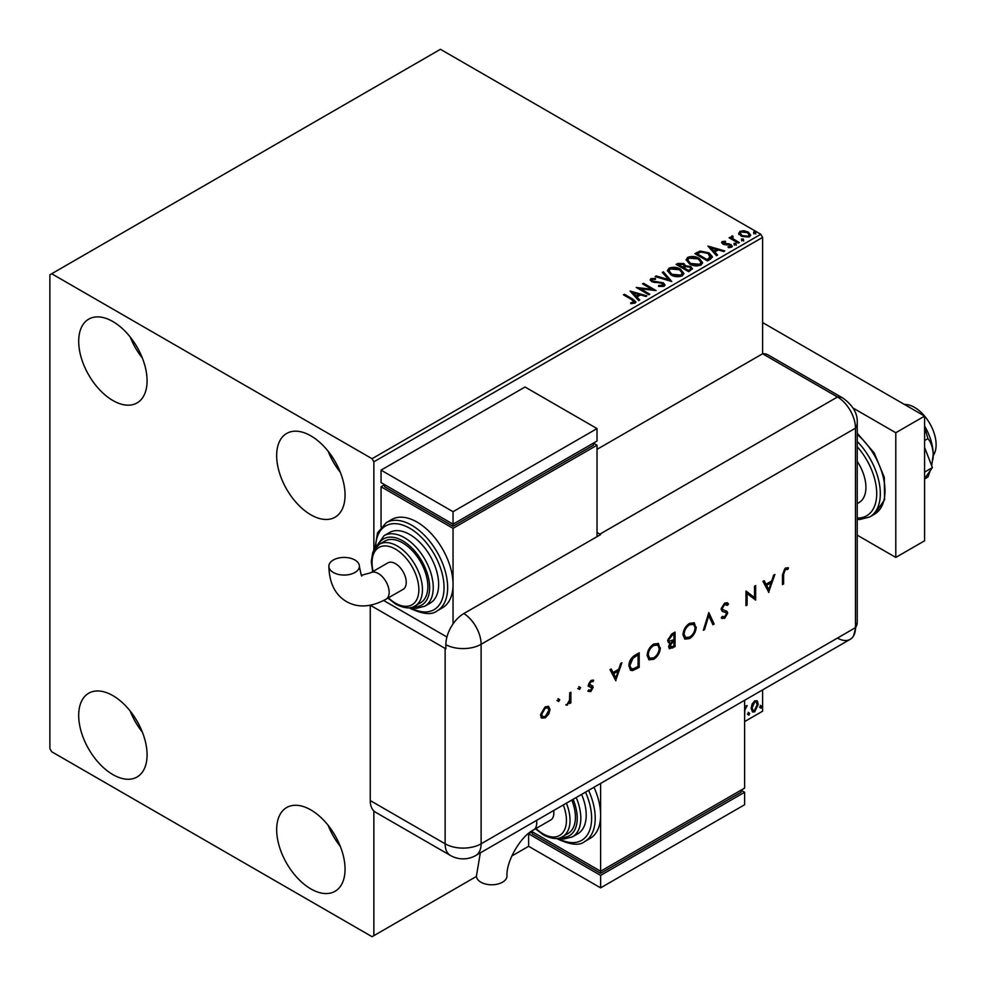<?xml version="1.0" encoding="UTF-8"?>
<svg xmlns="http://www.w3.org/2000/svg" width="986" height="986" viewBox="0 0 986 986"><rect width="100%" height="100%" fill="white"/><g stroke="black" fill="none" stroke-linecap="round" stroke-linejoin="round"><path stroke-width="1.48" d="M310.861 888.904A48.363 27.916 60 0 1 279.272 846.284A48.363 27.916 60 0 1 286.679 807.534A48.363 27.916 60 0 1 310.861 809.925A48.363 27.916 60 0 1 342.45 852.545A48.363 27.916 60 0 1 335.043 891.295A48.363 27.916 60 0 1 310.861 888.904M340.367 846.481A48.363 27.916 60 0 1 328.153 825.331M112.885 400.513A48.363 27.916 60 0 1 81.296 357.906A48.363 27.916 60 0 1 88.703 319.156A48.363 27.916 60 0 1 112.885 321.547A48.363 27.916 60 0 1 144.474 364.167A48.363 27.916 60 0 1 137.066 402.917A48.363 27.916 60 0 1 112.885 400.513M142.391 358.091A48.363 27.916 60 0 1 130.177 336.953M310.861 514.815A48.363 27.916 60 0 1 279.272 472.208A48.363 27.916 60 0 1 286.679 433.446A48.363 27.916 60 0 1 310.861 435.849A48.363 27.916 60 0 1 342.45 478.456A48.363 27.916 60 0 1 335.043 517.219A48.363 27.916 60 0 1 310.861 514.815M340.367 472.393A48.363 27.916 60 0 1 328.153 451.255M112.885 774.602A48.363 27.916 60 0 1 81.296 731.982A48.363 27.916 60 0 1 88.703 693.232A48.363 27.916 60 0 1 112.885 695.623A48.363 27.916 60 0 1 144.474 738.243A48.363 27.916 60 0 1 137.066 776.993A48.363 27.916 60 0 1 112.885 774.602M142.391 732.179A48.363 27.916 60 0 1 130.177 711.029M597.023 449.357L762.609 353.764L837.484 396.988A25.451 14.691 -60 0 1 843.005 398.147L768.131 354.923A25.451 14.691 -60 0 0 762.609 353.764L762.609 237.379L373.854 461.818L372.055 458.712L760.81 234.261L440.446 49.3L49.892 274.786L49.892 748.62L51.691 751.739L372.055 936.7L373.854 935.665L373.854 810.973M752.084 704.078L754.697 700.812L757.31 701.058L758.246 704.287L754.697 711.818L752.589 712.015L751.147 708.392L752.084 704.078M756.804 700.627L758.246 704.287M744.615 706.814L744.677 708.342L747.105 705.557L744.837 710.105L744.615 717.451M744.615 721.604L762.609 711.214L762.609 689.892M373.854 550.126L373.854 461.818M373.854 935.665L476.46 876.418M511.808 856.008L528.632 846.296L528.632 833.823L532.23 831.753L532.23 833.823L600.622 873.313L600.622 871.242L744.615 788.11L744.615 700.282M748.078 714.431L748.879 712.742L749.693 713.494L748.879 715.17L747.351 714.012M748.879 712.742L749.693 713.494L748.966 713.075L748.164 714.751M760.181 707.43L760.995 705.754L761.796 706.494L760.995 708.182L759.466 707.011M760.995 705.754L761.796 706.494L761.081 706.087L760.28 707.763M738.834 233.731L739.931 231.34L744.06 230.712L748.275 232.055L750.691 235.124L749.459 236.837L741.164 236.159L738.724 233.078M732.573 236.899L733.177 238.834L739.278 242.531L738.317 243.098L729.11 237.774L730.071 237.219L731.427 237.996L731.6 236.147L732.647 235.913L733.165 236.739L732.364 237.897M729.825 238.193L731.427 238.834L731.6 236.147L731.6 236.985L732.647 235.913M721.666 242.926L722.233 241.558L725.413 241.237L725.634 242.026L723.416 242.174L723.724 243.431L729.221 243.813L732.302 246.143L731.587 247.166L728.346 247.597L728.05 246.783L730.343 246.574L730.047 245.033L724.525 244.664L722.8 244.023L722.233 241.558L721.567 242.494M723.416 242.174L723.724 244.269L724.784 244.614L724.784 243.788M729.32 247.671L730.343 247.4L730.047 245.033M710.388 259.219L707.467 260.908L694.859 253.636L700.22 251.06L709.07 252.884L712.447 256.791L710.388 259.219M688.721 271.717L676.125 264.445L677.912 263.422L683.939 263.545L685.43 265.776L690.644 266.491L692.406 268.722L688.721 271.717M685.467 265.444L685.43 266.602L690.644 267.317L690.644 266.491M671.762 281.515L655.123 276.573L656.183 275.957L668.804 279.716L662.309 272.419L663.368 271.816L671.762 281.515M649.799 294.198L648.825 294.752L636.229 287.481L651.931 289.268L642.527 283.845L643.501 283.29L656.097 290.562L640.432 288.787L649.799 294.198M630.744 303.602L633.751 303.17L633.751 302.345L631.853 299.682L623.472 294.851L624.446 294.284L632.95 299.202L635.921 301.926L635.058 303.084L631.225 303.614L630.744 302.776L634.047 302.098M372.055 458.712L51.691 273.751M630.091 291.03L646.89 295.874L645.842 296.478L640.506 294.9L636.968 296.946L639.704 300.015L638.657 300.631L630.091 291.03M658.66 285.533L658.66 286.371L662.74 286.433L662.358 283.352L651.61 281.626L650.131 279.802L650.92 278.631L655.48 278.459L655.505 279.334L652.202 279.383L652.522 281.035L663.344 282.809L665.008 285.003L664.096 286.31L658.512 286.359L658.66 285.533L663.282 285.077M652.202 279.383L651.869 280.468M670.85 274.835L667.399 270.558L668.964 268.217C673.068 266.738 676.914 267.07 680.488 269.203L683.89 273.492L682.275 275.821C678.208 277.251 674.399 276.93 670.85 274.835M689.584 264.014L686.133 259.737L687.698 257.395C691.802 255.916 695.648 256.249 699.222 258.381L702.624 262.67L701.021 265C696.942 266.442 693.133 266.109 689.584 264.014M707.948 246.081L724.747 250.925L723.687 251.541L718.363 249.951L714.813 251.997L717.562 255.078L716.502 255.682L707.948 246.081M734.36 244.355L734.114 243.283L735.975 243.419L736.209 244.491L734.36 244.355L734.114 243.283L734.114 244.109L735.975 244.245L735.975 243.419L736.209 244.491M741.78 240.066L741.546 238.994L743.395 239.13L743.641 240.202L741.78 240.066L741.546 238.994L741.546 239.82L743.395 239.955L743.395 239.13L743.641 240.202M753.896 233.066L753.661 231.993L755.51 232.141L755.757 233.214L753.896 233.066L753.661 231.993L753.661 232.832L755.51 232.967L755.51 232.141L755.757 233.214M760.81 234.261L762.609 237.379M624.187 295.258L624.446 294.284M624.446 295.122L635.834 302.32M632.938 303.429L632.938 302.603M633.751 303.17L634.183 302.529M630.929 291.967L645.941 296.429M639.224 300.299L636.968 296.946M633.209 292.731L636.093 296.786L638.792 295.221L638.792 294.395L633.209 292.731L636.093 295.96L638.792 294.395M636.093 296.786L636.093 295.96M637.745 288.356L651.931 290.106L651.931 289.268M643.254 284.264L643.501 283.29M643.501 284.116L654.605 290.525M649.084 294.617L640.432 289.613L640.432 288.787M662.74 286.433L663.381 285.496M650.205 280.221L650.92 278.631M650.92 279.457L655.48 279.284L655.48 278.459M652.202 280.209L652.522 281.035M652.522 281.86L654.741 282.464L654.741 281.639M654.741 282.464L657.194 282.501L657.194 281.676M657.194 282.501L663.344 283.635L663.344 282.809M663.344 283.635L664.946 285.385M656.084 276.856L656.183 275.957M656.183 276.795L668.804 280.542L668.804 279.716M662.802 272.974L663.368 271.816M663.368 272.641L671.096 281.318M667.436 270.977L668.964 268.217M668.964 269.042C673.068 267.563 676.914 267.896 680.488 270.028L680.488 269.203M680.488 270.028L683.853 273.898M669.087 271.286L671.811 275.094L680.956 275.92L682.226 273.541M679.514 269.757L670.295 268.931L669.05 270.83L671.811 274.268L680.956 275.094L682.275 273.11L679.514 269.757M680.956 275.92L680.956 275.094M671.811 275.094L671.811 274.268M676.852 264.864L683.939 264.371L683.939 263.545M683.939 264.371L685.43 266.602M690.644 267.317L692.345 269.116M689.51 270.608L690.767 268.451L689.67 267.046L685.899 266.627L683.717 267.711L683.717 268.537L688.401 271.249L690.656 268.845M682.916 267.514L684.074 265.468L682.99 264.112L678.393 264.63L678.393 265.468L682.423 267.798L683.951 265.85M682.423 267.798L682.916 266.676M678.393 264.63L682.423 266.959M688.401 271.249L689.51 269.782M683.717 267.711L688.401 270.411M686.17 260.168L687.698 257.395M687.698 258.221C691.802 256.754 695.648 257.075 699.222 259.219L699.222 258.381M699.222 259.219L702.587 263.077M687.821 260.464L690.557 264.285L699.69 265.098L700.96 262.72M698.248 258.936L689.029 258.122L687.784 260.021L690.557 263.447L699.69 264.273L701.009 262.301L698.248 258.936M699.69 265.098L699.69 264.273M690.557 264.285L690.557 263.447M695.586 254.043L700.22 251.886L700.22 251.06M700.22 251.886L709.07 253.71L709.07 252.884M709.07 253.71L712.397 257.21M710.45 258.147L708.108 253.439L700.898 252.046L697.127 253.821L697.127 254.647L707.135 260.427L710.45 258.147L710.659 256.865M697.127 253.821L707.135 259.601L710.721 256.446L710.721 257.272M707.135 260.427L707.135 259.601M708.786 247.018L723.798 251.479M717.068 255.349L714.813 251.997M711.066 247.782L713.938 251.837L716.649 250.271L716.649 249.446L711.066 247.782L713.938 251.011L716.649 249.446M713.938 251.837L713.938 251.011M722.233 242.396L723.884 242.014M725.413 242.001L725.413 241.237M723.416 243.012L723.724 244.269L723.416 243.012M724.784 244.614L729.221 244.639L729.221 243.813M729.221 244.639L730.971 245.28L730.971 244.442M730.971 245.28L732.216 246.537M730.343 247.4L730.047 245.871L730.343 247.4M734.36 245.181L734.114 244.109M735.975 244.245L736.209 245.317M730.071 238.045L730.071 237.219M732.573 237.725L733.177 238.834M733.177 239.672L738.563 242.95M741.78 240.892L741.546 239.82M743.395 239.955L743.641 241.028M738.834 234.557L739.931 231.34M739.931 232.178L744.06 231.537L744.06 230.712M744.06 231.537L748.275 232.893L748.275 232.055M748.275 232.893L750.629 235.531M740.301 233.645L742.138 236.43L748.325 237.022L749.126 235.321M747.314 232.622L741.053 231.993L740.24 233.214L742.138 235.605L748.325 236.196L749.187 234.914L747.314 232.622M748.325 237.022L748.325 236.196M742.138 236.43L742.138 235.605M753.896 233.904L753.661 232.832M755.51 232.967L755.757 234.039M746.18 705.742L746.636 706.95M748.164 712.336L748.966 713.075M757.531 703.868L753.982 711.399L754.697 711.818M753.982 711.399L752.244 711.756M755.781 701.872L753.97 701.699L751.394 707.43L752.823 710.351M757.285 704.854L756.151 702.02L754.697 702.118L752.108 707.837L753.156 710.623L754.697 710.512L757.285 704.854M753.97 701.699L754.697 702.118M751.394 707.43L752.108 707.837M760.28 705.335L761.081 706.087M904.384 404.445A30.541 17.637 60 0 1 914.515 407.378A30.541 17.637 60 0 1 933.224 455.581M857.241 461.374A33.093 19.104 60 0 1 859.065 502.54L857.241 503.587M857.241 535.164L895.793 557.423L895.793 432.731L853.087 408.068M895.793 557.423L924.597 540.796L924.597 416.104L762.609 322.582M895.793 432.731L924.597 416.104M924.597 447.459L932.399 467.586L924.597 472.097M932.399 467.586L924.597 478.691M924.597 427.32L927.925 438.634L924.597 440.545M927.925 438.634C931.191 442.566 932.966 447.952 933.224 454.756L931.684 465.737M930.242 470.642L927.925 477.027L924.597 478.95M924.597 426.026A40.722 23.516 60 0 1 933.224 454.756A40.722 23.516 60 0 1 932.904 459.55A40.722 23.516 60 0 1 932.879 459.759M762.609 353.764L837.484 396.988A25.451 14.691 60 0 1 855.478 428.158L855.478 627.663A25.451 14.691 60 0 1 853.519 635.982A25.451 14.691 60 0 1 837.484 638.065M557.965 698.667L559.74 699.69L558.68 701.502L557.632 700.898L558.68 699.074L559.74 699.69L558.68 699.074M559.013 699.271L557.965 701.083L558.68 701.502L557.632 700.898M578.807 686.638L580.569 687.661L579.521 689.473L578.474 688.869L579.521 687.045L580.569 687.661L579.521 687.045M579.854 687.242L578.807 689.054L579.521 689.473L578.474 688.869M615.942 680.759L609.964 669.654L611.197 668.952L613.058 672.538L618.764 669.235L620.687 663.467L621.919 662.752L615.646 680.587M660.361 647.777C660.016 652.646 657.847 656.466 653.817 659.264L649.022 659.807L647.112 655.493C647.482 650.612 649.675 646.791 653.718 644.031L658.451 643.525L659.646 647.358C659.301 652.227 657.12 656.06 653.102 658.845L653.817 659.264M696.215 627.071C695.882 631.94 693.7 635.773 689.682 638.558L684.876 639.101L682.978 634.787C683.335 629.906 685.529 626.085 689.571 623.325L694.317 622.832L695.5 626.652C695.155 631.521 692.973 635.354 688.955 638.139L689.682 638.558M726.164 604.295L723.97 604.122L721.505 608.017L721.949 609.188L727.015 611.394L727.717 613.206L724.611 618.395L721.259 617.865L722.282 616.386L724.735 616.829L726.583 613.921L725.758 612.516L722.381 611.419L721.099 609.065L724.698 603.05L727.36 602.791L728.518 604.024L727.458 605.367L724.698 604.541L722.22 608.436L722.837 609.742M722.146 618.579L721.259 617.865M725.203 612.195L724.057 612.047M768.907 592.45L762.93 581.346L764.15 580.643L766.023 584.23L771.73 580.927L773.64 575.158L774.885 574.444L768.599 592.278M370.292 605.244L445.13 648.443A25.451 14.691 180 0 0 445.857 648.85L445.857 644.696A25.426 14.679 -60 0 1 463.839 613.551L600.622 534.585A25.451 14.691 -120 0 0 599.907 534.141L837.484 396.988A25.451 14.691 60 0 1 855.478 428.158L855.478 627.663A25.451 14.691 60 0 1 850.203 639.322L475.856 855.454A25.451 14.691 60 0 0 481.119 843.806L855.478 627.663A25.451 14.691 -0 0 0 857.241 622.302L853.519 635.982M783.599 574.283L783.599 583.958L782.465 584.612L782.465 574.789L785.411 567.998L788.443 567.924L787.777 569.427L785.349 569.526L783.599 574.283L782.884 573.864L782.884 583.539L783.599 583.958M754.524 586.202L755.658 585.548L755.658 600.092L747.092 593.584L747.092 605.034L745.971 605.687L745.971 591.144L754.524 597.627L754.524 586.202M708.823 612.589L714.147 624.064L712.94 624.754L708.737 615.72L704.534 629.61L703.326 630.3L708.823 612.589M675.065 632.075L675.065 646.631L669.482 648.763L668.594 646.754L670.061 642.81L668.557 642.675L667.633 640.493L671.651 634.047L675.065 632.075M635.292 655.037L639.199 652.781L639.199 667.325L632.655 670.579L630.621 670.27L628.871 665.833C629.105 661.014 631.25 657.415 635.292 655.037M589.258 690.015L590.848 690.212L592.044 688.092L588.753 686.441L588.322 685.036L591.021 680.414L593.658 680.328L592.906 681.745L591.082 681.683L589.455 684.333L592.746 685.997L593.165 687.39L590.848 691.519L588.482 691.371L589.529 690.2L588.802 689.781M591.723 687.304L588.038 686.022M589.764 685.171L589.049 684.752L589.764 685.171M570.882 692.221L570.882 702.858L569.748 703.511L569.748 701.946L566.519 705.2L569.551 700.22L569.748 692.875L570.882 692.221M548.783 714.037L545.27 717.833L541.77 718.091L540.513 715.047L545.27 706.826L548.61 706.42L550.04 709.538L548.783 714.037L548.056 713.63L544.555 717.414L545.27 717.833M370.255 800.57L445.13 843.806A25.451 14.691 120 0 0 450.392 855.454L375.53 812.23A25.451 14.691 -60 0 1 370.255 800.57L370.255 605.244M599.907 534.141L597.023 532.489M446.929 637.018L383.665 600.499L446.929 637.018M787.678 567.616L787.062 569.008L787.777 569.427M787.062 569.008L786.175 569.255M785.448 568.836L784.622 569.107L785.349 569.526M784.622 569.107L782.884 573.864M763.768 580.865L766.023 584.23M773.813 575.06L768.304 591.686M771.114 582.775L770.399 582.356L765.888 584.957L768.833 589.653L771.114 582.775L766.615 585.376L768.833 589.653M765.888 584.957L766.615 585.376M754.943 585.955L754.943 599.673L755.658 600.092M747.092 605.034L746.377 604.615L746.377 593.165L747.092 593.584M746.106 591.058L754.524 597.627M726.99 602.619L728.518 604.024M727.804 603.605L726.916 604.738M723.97 604.122L724.698 604.541M721.505 608.017L722.22 608.436M726.288 610.975L727.717 613.206M726.99 612.787L723.897 617.975L724.611 618.395M723.897 617.975L721.764 618.321M723.342 611.628L722.048 611.197M708.527 613.095L714.147 624.064M713.433 623.645L712.631 624.101M704.534 629.61L703.819 629.191L708.022 615.301L708.737 615.72M688.955 638.139L684.53 638.866M693.934 622.634L695.5 626.652M693.207 624.2L688.906 624.372C685.553 626.591 683.717 629.709 683.384 633.727L685.245 637.276M684.099 634.134L685.603 637.523L689.621 637.104C692.936 634.848 694.76 631.718 695.093 627.725L693.589 624.385L689.621 624.791C686.268 627.01 684.432 630.128 684.099 634.134L683.384 633.727M688.906 624.372L689.621 624.791M674.338 632.494L674.338 646.212L675.065 646.631M674.338 646.212L669.149 648.505M668.225 642.404L670.061 642.81M668.04 639.433L669.395 641.22L673.931 639.631L673.931 634.22L671.602 634.737L668.04 639.433L669.075 640.949M669.013 645.657L672.39 646.668L673.931 645.781L673.931 641.122L672.452 641.147L669.013 645.657L669.901 646.902M672.452 641.147L673.167 641.566L669.728 646.077L670.197 647.198L669.469 646.779M673.931 641.122L673.167 641.566M671.602 634.737L672.316 635.157L668.755 639.84M673.931 634.22L672.316 635.157M653.102 658.845L648.677 659.572M658.081 643.34L659.646 647.358M657.354 644.893L653.04 645.078C649.7 647.297 647.851 650.415 647.531 654.421L649.392 657.982M648.246 654.84L649.749 658.229L653.767 657.798C657.083 655.542 658.907 652.424 659.227 648.431L657.724 645.078L653.767 645.497C650.415 647.703 648.578 650.822 648.246 654.84L647.531 654.421M653.04 645.078L653.767 645.497M638.484 653.2L638.484 666.906L639.199 667.325M638.484 666.906L631.94 670.16L632.655 670.579M631.94 670.16L630.288 670.049M629.278 664.774L631.385 668.631L633.32 668.828L638.078 666.487L638.078 654.926L637.35 654.507L632.309 657.798L629.278 664.774L631.052 668.397M632.309 657.798L633.024 658.204L629.992 665.193M638.078 654.926L633.024 658.204M610.802 669.174L613.058 672.538M620.86 663.368L615.338 679.995M618.16 671.084L617.433 670.665L612.935 673.265L615.88 677.961L618.16 671.084L613.649 673.684L615.88 677.961M612.935 673.265L613.649 673.684M592.031 685.578L592.45 686.971L590.121 691.1L590.848 691.519M590.121 691.1L587.767 690.952M592.906 679.97L592.192 681.326M592.179 681.338L590.355 681.264L591.082 681.683M590.355 681.264L588.728 683.914L589.455 684.333M588.728 683.914L590.441 685.036M592.45 686.971L593.165 687.39M578.807 689.054L577.747 688.45M570.154 692.64L570.154 702.439L570.882 702.858M568.146 703.228L566.777 704.583L567.505 704.99M566.777 704.583L565.804 704.78M557.965 701.083L556.917 700.479M544.555 717.414L541.055 717.685M548.241 706.247L550.04 709.538M549.325 709.131L548.056 713.63M547.476 707.665L544.555 707.714L540.92 713.963L542.386 716.514M541.647 714.382L542.719 716.76L545.283 716.514L548.919 710.191L547.859 707.825L545.283 708.121L541.647 714.382L540.92 713.963M544.555 707.714L545.283 708.121M480.33 852.865L476.435 875.962A15.271 8.812 -0 0 0 480.909 882.199A15.271 8.812 -0 0 0 497.548 884.109A15.271 8.812 -0 0 0 506.977 875.962C506.089 861.431 520.534 836.411 533.562 829.916A15.271 8.812 60 0 0 536.729 822.916A15.271 8.812 60 0 0 536.532 820.426M553.639 810.541A15.271 8.812 60 0 1 553.836 813.043A15.271 8.812 60 0 1 550.669 820.032L533.562 829.916M566.395 803.171A35.632 20.57 60 0 1 562.649 836.633L568.047 833.515A35.632 20.57 -120 0 0 571.794 800.053M576.206 797.514A40.722 23.516 60 0 1 572.398 836.88L577.796 833.762A40.722 23.516 -120 0 0 581.604 794.396M588.593 790.365A50.902 29.395 60 0 1 584.686 841.551L590.084 838.433A50.902 29.395 -120 0 0 600.622 815.126A50.902 29.395 -120 0 0 593.991 787.247M600.622 783.414L600.622 871.242L531.405 831.272M600.622 873.313L741.016 792.263L741.016 790.18L744.615 792.263L600.622 875.395L528.632 833.823M600.622 875.395L600.622 887.856L744.615 804.736L744.615 792.263M600.622 887.856L528.632 846.296M333.33 572.472A15.271 8.812 180 0 1 328.856 566.247A15.271 8.812 180 0 1 338.284 558.101A15.271 8.812 180 0 1 354.923 560.011A15.271 8.812 180 0 1 359.397 566.247A15.271 8.812 180 0 1 349.968 574.394A15.271 8.812 180 0 1 333.33 572.472M370.711 572.78L387.818 562.895A15.271 8.812 60 0 1 399.589 566.987A15.271 8.812 60 0 1 406.244 582.356A15.271 8.812 60 0 1 403.089 589.357L385.982 599.229A15.271 8.812 60 0 0 389.15 592.241A15.271 8.812 60 0 0 378.341 573.532A15.271 8.812 60 0 0 370.711 572.78L361.788 575.171C361.825 577.697 361.036 574.715 359.397 566.247M402.645 542.879A35.632 20.57 -120 0 0 384.836 541.104L379.437 544.223A35.632 20.57 60 0 1 397.247 545.997A35.632 20.57 60 0 1 420.529 577.389A35.632 20.57 60 0 1 415.069 605.946L420.467 602.828A35.632 20.57 -120 0 0 425.927 574.271A35.632 20.57 -120 0 0 402.645 542.879M409.856 534.56A40.722 23.516 -120 0 0 389.482 532.539L384.084 535.657A40.722 23.516 60 0 1 404.445 537.678A40.722 23.516 60 0 1 431.055 573.569A40.722 23.516 60 0 1 424.818 606.205L430.216 603.087A40.722 23.516 -120 0 0 436.453 570.45A40.722 23.516 -120 0 0 409.856 534.56M417.053 522.087A50.902 29.395 -120 0 0 391.59 519.573L386.192 522.691A50.902 29.395 60 0 1 411.655 525.205A50.902 29.395 60 0 1 444.908 570.068A50.902 29.395 60 0 1 437.106 610.864L442.504 607.746A50.902 29.395 -120 0 0 453.042 584.439A50.902 29.395 -120 0 0 417.053 522.087M453.042 623.941L453.042 528.323L597.023 445.204L597.023 536.655M381.052 527.029L381.052 486.764L384.651 484.681L384.651 486.764L453.042 526.253L593.424 445.204L593.424 443.121L597.023 445.204M381.052 486.764L453.042 528.323M381.052 470.137L453.042 511.697L597.023 428.577L525.033 387.005L381.052 470.137L381.052 482.61L453.042 524.17L453.042 526.253M597.023 428.577L597.023 441.038L453.042 524.17L453.042 511.697M632.95 300.027L632.95 299.202M677.912 264.248L677.912 263.422M696.769 253.365L696.769 252.527M708.182 259.823L708.182 258.998M726.707 244.602L726.707 243.776M736.185 241.582L736.185 240.744M857.241 433.261L874.225 452.956L884.294 477.372L884.565 499.816L874.446 514.224A50.902 29.395 -120 0 0 883.616 478.752A50.902 29.395 -120 0 0 857.241 434.432M857.241 518.02A48.363 27.916 -120 0 0 876.714 493.629A48.363 27.916 -120 0 0 857.241 446.732M857.241 441.506A50.902 29.395 60 0 1 869.775 516.923L859.804 519.536L857.241 519.412M463.839 613.551A25.451 14.691 60 0 1 481.119 644.289L855.478 428.158A25.451 14.691 -0 0 0 857.241 422.797L857.241 622.302M445.857 644.696A25.451 14.691 -0 0 0 481.119 644.289L481.119 843.806A25.451 14.691 -0 0 1 445.13 843.806L445.13 648.443M671.885 647.629L672.6 648.048M635.933 668.385L636.66 668.791M635.908 655.345L636.623 655.764M557.99 838.297A48.363 27.916 -120 0 0 587.866 834.07A48.363 27.916 -120 0 0 585.499 792.152M560.972 837.459A38.183 22.037 -120 0 0 573.112 799.301M535.99 828.511A33.093 19.104 -120 0 0 543.039 833.823A33.093 19.104 -120 0 0 563.302 832.011A33.093 19.104 -120 0 0 563.289 804.97M410.41 607.61A48.363 27.916 -120 0 0 444.045 587.237A48.363 27.916 -120 0 0 409.856 528.323A48.363 27.916 -120 0 0 375.654 547.427M413.38 606.772A38.183 22.037 -120 0 0 429.083 580.902A38.183 22.037 -120 0 0 402.645 540.796A38.183 22.037 -120 0 0 377.885 545.27M388.41 597.824A33.093 19.104 -120 0 0 395.448 603.149A33.093 19.104 -120 0 0 418.853 589.64A33.093 19.104 -120 0 0 395.448 549.103A33.093 19.104 -120 0 0 373.139 571.375M682.275 273.11L682.275 273.948M669.05 270.83L669.05 271.668M684.074 265.468L684.074 266.294M690.767 268.451L690.767 269.277M701.009 262.301L701.009 263.126M687.784 260.021L687.784 260.846M723.108 242.63L723.108 243.456M730.762 245.982L730.762 246.82M749.187 234.914L749.187 235.753M740.24 233.214L740.24 234.052M756.151 702.02L755.436 701.601M753.156 710.623L752.441 710.203M874.446 514.224L869.775 516.923M857.241 422.797C857.746 413.639 853.001 405.419 843.005 398.147M450.392 855.454A25.451 25.451 0 0 0 475.856 855.454M726.534 604.455L725.819 604.036M685.603 637.523L684.888 637.104M693.589 624.385L692.862 623.965M669.395 641.22L668.681 640.801M649.749 658.229L649.034 657.81M657.724 645.078L657.009 644.671M631.385 668.631L630.658 668.212M591.6 687.217L590.885 686.798M542.719 716.76L541.992 716.341M547.859 707.825L547.144 707.406M584.686 841.551C579.743 845.815 570.832 845.014 557.965 839.148L556.794 838.457M572.398 836.88L564.029 839.012L558.384 838.223M562.649 836.633C558.286 839.678 551.926 839.123 543.557 834.994L535.497 828.795M385.982 599.229C371.167 607.277 358.004 608.079 346.517 601.62C335.178 594.891 329.287 583.096 328.856 566.247M386.192 522.691L377.552 532.797L374.926 548.389M409.215 607.77L410.373 608.461C423.056 614.327 431.967 615.128 437.106 610.864M384.084 535.657L375.925 547.119M379.437 544.223L373.916 550.015L372.646 552.912L371.303 561.441L372.646 571.658M387.917 598.108L395.978 604.307C404.383 608.448 410.743 608.991 415.069 605.946M410.805 607.536L416.486 608.325L424.818 606.205"/></g></svg>
